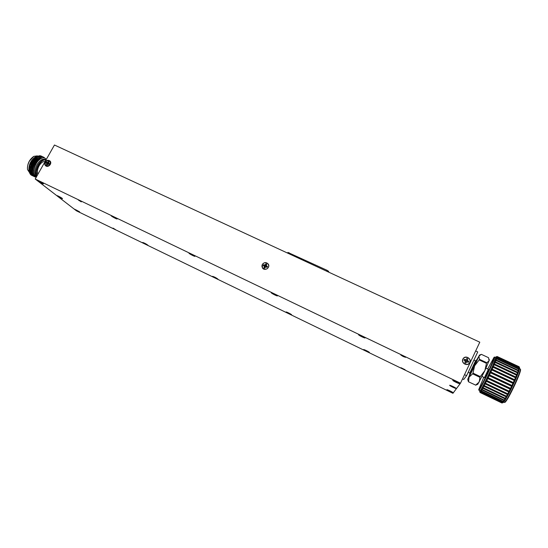<?xml version="1.0" encoding="UTF-8"?>
<svg xmlns="http://www.w3.org/2000/svg" width="548" height="548" viewBox="0 0 548 548"><rect width="100%" height="100%" fill="white"/><g stroke="black" fill="none" stroke-linecap="round" stroke-linejoin="round"><path stroke-width="0.82" d="M37.97 174.134C36.969 171.949 37.339 169.188 39.072 165.845C41.025 162.688 43.025 161.27 45.073 161.585M45.833 160.242C41.203 158.043 33.798 171.086 37.209 175.483M36.956 175.929C35.291 173.305 35.634 169.681 37.983 165.058C40.648 160.811 43.292 159.091 45.916 159.886L46.011 159.934M45.916 159.886L44.991 159.447C42.36 158.653 39.709 160.372 37.045 164.612C34.387 170.086 34.312 173.935 36.826 176.161M36.819 176.175C34.298 173.949 34.373 170.092 37.038 164.606C39.888 160.126 42.641 158.461 45.299 159.598M46.176 159.632C44.758 156.118 38.956 158.064 35.99 163.982C33.914 168.113 33.394 171.654 34.435 174.586L36.497 176.744M36.278 177.127L33.695 175.593L36.182 177.299M35.161 176.99L35.134 176.983C27.975 174.257 37.408 153.687 43.778 157.262L43.861 157.303M34.031 176.456L33.976 176.429C26.804 173.695 36.23 153.139 42.621 156.714L42.703 156.755M35.195 176.141L34.271 176.216M34.14 176.209L32.818 175.874C25.64 173.134 35.058 152.584 41.463 156.173L41.545 156.214M31.729 175.346L31.668 175.319C29.215 173.846 28.537 170.702 29.647 165.893C30.976 161.454 33.072 158.351 35.935 156.591L36.243 156.413M30.25 164.14L29.25 169.284M36.045 173.839L37.504 172.764M35.983 157.954C30.606 161.968 28.434 173.387 32.805 175.004L32.517 174.86C27.051 172.915 31.983 157.66 38.189 156.461M37.175 158.482C31.791 162.482 29.585 173.942 33.962 175.552M38.367 159.009C34.887 162.181 33.01 166.195 32.743 171.058M33.695 175.593C29.565 169.846 38.675 154.241 43.915 157.331L45.217 158.454M34.682 176.703L34.113 176.49C26.948 173.757 36.374 153.2 42.758 156.783L43.319 157.125M33.551 176.155L32.962 175.942C25.783 173.202 35.202 152.652 41.6 156.242L42.162 156.577M32.401 175.607L31.805 175.387C27.777 173.846 28.784 164.051 33.483 158.79L29.647 165.893M36.072 176.566L35.983 176.525C30.25 174.463 36.072 158.187 42.312 157.975M33.017 173.963C30.626 169.216 35.743 158.502 40.538 157.543M33.668 175.415C28.208 173.469 33.168 158.194 39.36 157.002M29.524 172.257L29.202 166.708L29.058 171.017L29.777 173.038M35.819 156.66C32.572 158.742 30.366 162.092 29.202 166.708M40.641 155.975L36.428 156.31L33.483 158.79M35.661 156.749L35.264 156.975C30.791 160.311 28.681 164.756 28.941 170.312L29.017 170.757M31.222 173.463L31.948 173.613M32.181 173.62L32.859 173.565M37.367 155.865L33.853 156.351L29.489 161.03C27.825 164.105 27.181 166.969 27.564 169.613L29.599 172.709M33.634 156.475L33.565 156.516C29.277 159.708 27.263 163.962 27.51 169.284L27.523 169.38M497.139 356.508L496.036 356.878L497.173 356.522L496.125 357.138L497.187 356.864L497.063 357.371L495.954 357.823L496.988 357.639L496.707 358.461L495.577 358.926L496.57 358.844L496.152 359.954L495.015 360.413L495.954 360.454L495.399 361.824L494.262 362.255L495.152 362.42L494.474 364.016L493.351 364.406L494.18 364.694L493.392 366.489L492.296 366.811L493.063 367.235L492.193 369.167L491.124 369.407L491.83 369.962L490.898 371.989L489.871 372.126L490.515 372.804L489.542 374.873L488.563 374.901L489.145 375.702L488.165 377.75L487.24 377.654L487.768 378.558L486.795 380.545L485.932 380.319L486.412 381.319L485.48 383.182L484.679 382.819L485.117 383.895L484.247 385.587L483.507 385.093L483.911 386.224L483.124 387.703L482.452 387.087L482.829 388.251L482.151 389.484L481.541 388.751L481.898 389.923L481.343 390.875L480.788 390.032L481.144 391.197L480.719 391.854L480.219 390.916L480.295 392.395L479.843 391.382L480.089 392.505L479.664 391.423L480.048 392.443M501.872 402.958L503.187 402.588L502.174 402.903L502.516 402.581L480.575 392.053M480.295 392.395L502.174 402.903M502.064 402.965L480.206 392.471M502.516 402.581L503.653 402.157L502.68 402.396L503.167 401.759L481.144 391.197M480.719 391.854L502.68 402.396M503.167 401.759L504.311 401.307L503.386 401.444L504.002 400.506L481.898 389.923M481.343 390.875L503.386 401.444M504.002 400.506L505.14 400.047L504.276 400.074L505.009 398.855L482.829 388.251M482.151 389.484L504.276 400.074M505.009 398.855L506.133 398.403L505.325 398.314L506.153 396.841L483.911 386.224M483.124 387.703L505.325 398.314M506.153 396.841L507.249 396.423L506.503 396.204L507.414 394.519L485.117 383.895M484.247 385.587L506.503 396.204M479.781 390.662L479.843 391.382L480.788 390.032L484.679 382.819L508.476 394.156L507.791 393.807L508.756 391.936L486.412 381.319M485.48 383.182L507.791 393.807M507.414 394.519L508.476 394.156L505.14 400.047L503.085 402.629M484.679 382.819L485.932 380.319L509.777 391.649L509.154 391.169L510.147 389.176L487.768 378.558M486.795 380.545L509.154 391.169M508.756 391.936L509.777 391.649L508.476 394.156M485.932 380.319L487.24 377.654L511.113 388.977L510.544 388.361L511.544 386.299L489.145 375.702M488.165 377.75L510.544 388.361M510.147 389.176L511.113 388.977L509.777 391.649M487.24 377.654L488.563 374.901L512.455 386.203L511.942 385.463L512.921 383.381L490.515 372.804M489.542 374.873L511.942 385.463M511.544 386.299L512.455 386.203L511.113 388.977M488.563 374.901L489.871 372.126L513.771 383.401L513.298 382.552L514.23 380.504L491.83 369.962M490.898 371.989L513.298 382.552M512.921 383.381L513.771 383.401L512.455 386.203M489.871 372.126L491.124 369.407L515.017 380.655L514.586 379.702L515.442 377.743L493.063 367.235M492.193 369.167L514.586 379.702M514.23 380.504L515.017 380.655L513.771 383.401M491.124 369.407L492.296 366.811L516.161 378.024L515.764 376.99L516.524 375.175L494.18 364.694M493.392 366.489L515.764 376.99M515.442 377.743L516.161 378.024L515.017 380.655M516.524 375.175L517.182 375.579L516.805 374.483L517.449 372.852L495.152 362.42M494.474 364.016L516.805 374.483M517.449 372.852L518.045 373.387L517.682 372.243L518.196 370.838L495.954 360.454M495.399 361.824L517.682 372.243M518.196 370.838L518.737 371.503L518.374 370.332L518.75 369.194L496.57 358.844M496.152 359.954L518.374 370.332M518.75 369.194L519.237 369.969L519.093 367.941L496.988 357.639M496.707 358.461L518.867 368.79M519.093 367.941L519.538 368.825L519.216 367.119L497.187 356.864M497.063 357.371L519.148 367.667M519.216 367.119L519.627 368.085L519.127 366.742L497.18 356.522L496.091 356.871L492.296 366.811M497.207 356.721L519.209 366.968M520.559 369.585L520.579 369.633C520.648 371.181 518.826 376.044 515.12 384.223C510.167 394.711 506.825 400.732 505.078 402.28L505.044 402.294M517.874 372.839L518.531 371.777M503.687 402.122L504.537 402.458C506.311 400.876 509.729 394.724 514.791 384.004C518.579 375.647 520.442 370.681 520.374 369.105L519.566 368.646M483.747 377.284L478.705 389.676C478.705 392.293 496.077 355.679 494.097 357.228L487.679 368.982M494.118 357.221L494.686 357.049C496.118 356.597 479.445 391.745 478.931 390.251L478.712 389.71M496.036 356.878L495.536 357.447M486.74 362.714L489.104 360.865L488.515 357.68L481.35 354.337L478.952 356.111L479.459 359.303L486.74 362.714L486.473 363.331L479.192 359.913L479.459 359.303M468.451 381.771L475.685 385.121L468.451 381.771L467.718 379.456M476.075 385.011L475.616 385.196M472.643 373.846L472.993 373.133L480.274 376.592L479.918 377.305L472.643 373.846L469.102 377.099L468.519 381.689M475.685 385.121L479.26 381.942L479.918 377.305M479.192 359.913L474.623 365.817L472.993 373.133M480.274 376.592L484.857 370.654L486.473 363.331M489.323 359.968L484.857 370.654L477.801 384.264M485.994 368.188L488.391 369.325L484.459 377.62L482.062 376.483M494.686 357.049L495.769 357.549C497.235 357.118 480.555 392.279 480.007 390.772L478.931 390.251M519.579 367.859L518.737 371.503L516.161 378.024M469.91 374.092L467.711 379.435L469.102 377.099L474.623 365.817L478.952 356.111L476.445 360.317M462.526 378.894L463.731 379.469L466.601 375.675L464.512 374.674M475.664 350.96L477.746 351.939L466.601 375.675M475.527 360.899L469.78 373.017M476.013 360.118L476.733 360.454L470.198 374.229L469.478 373.887M473.897 360.132L475.623 360.947L469.876 373.065L468.198 372.263M480.089 392.505L501.893 402.979M455.861 381.62L458.505 383.045L455.703 381.894M456.751 381.922L456.6 382.326M455.765 381.785L456.731 381.915M459.628 383.607L459.635 383.545C459.567 382.99 453.258 379.983 452.888 380.333C452.107 380.559 459.443 384.121 459.628 383.607M452.271 386.491L450.778 385.854L452.182 386.621M452.456 386.676L453.182 387.278L452.388 386.792M452.552 386.552L454.169 387.436L453.182 387.278M454.956 387.82L454.114 387.518M453.367 386.84L453.237 387.196M454.169 387.436L454.936 387.916M456.066 388.409L456.073 388.361C454.1 386.95 451.99 385.936 449.744 385.326C449.052 385.518 455.915 388.868 456.066 388.409M448.778 390.601L447.942 390.245L448.73 390.676M449.524 391.012L450.209 391.573L449.456 391.121M451.114 391.731L450.209 391.573M451.874 392.101L451.079 391.813M450.429 391.217L451.853 392.19M449.6 390.909L450.401 391.293M452.915 392.656L452.922 392.615C451.052 391.299 449.072 390.347 446.963 389.744C446.339 389.916 452.792 393.067 452.915 392.656M366.393 350.741L366.201 351.104L364.673 350.186L368.372 351.939L366.201 351.104M366.304 350.925L366.961 351.247M369.311 352.385L369.311 352.385C367.564 351.11 365.694 350.186 363.701 349.603C363.098 349.782 369.585 352.994 369.311 352.385L369.29 352.296M288.94 313.223L288.775 313.579L287.179 312.634L290.666 314.312L288.775 313.579M288.871 313.401L289.419 313.675M291.536 314.696L286.186 312.018C285.611 312.182 291.844 315.347 291.563 314.744L291.536 314.696M215.453 277.726L213.501 276.843L216.809 278.446L215.33 277.987M215.419 277.815L215.878 278.041M217.775 278.959L212.651 276.356C212.097 276.507 218.118 279.638 217.857 279.062L217.775 278.959M145.672 243.956L143.638 242.997L145.576 244.182M145.658 244.011L146.035 244.196M147.734 245.025L142.788 242.476C142.254 242.613 148.131 245.737 147.885 245.189L147.734 245.025M77.576 210.761L76.33 210.254M78.165 211.062L77.487 210.973M76.405 210.042L78.138 211.131M79.385 211.692L74.569 209.192C74.062 209.309 79.857 212.446 79.618 211.925L79.385 211.692M60.314 197.376L58.026 196.287L59.903 197.376M60.897 197.67L60.212 197.616M60.006 197.218L60.855 197.746M62.157 198.328L57.095 195.691C56.533 195.814 62.691 199.171 62.431 198.602L62.157 198.328M41.1 182.484L38.641 181.313L41.929 182.895L40.997 182.751M42.984 183.45L37.634 180.655C37.017 180.792 43.587 184.409 43.306 183.772L42.984 183.45M114.655 217.535L112.292 216.419L115.779 218.097L114.539 217.816M114.635 217.625L114.984 217.803M116.854 218.666L111.319 215.802C110.669 215.974 117.354 219.584 117.06 218.899L116.854 218.666M192.232 254.758L192.095 255.073L189.978 253.731L193.67 255.505L192.095 255.073M192.197 254.882L192.677 255.115M194.766 256.087C192.643 254.587 190.731 253.614 189.019 253.155C188.327 253.354 195.184 256.957 194.876 256.231L194.766 256.087M274.466 294.139L274.274 294.55L272.315 293.276L276.233 295.153L274.274 294.55M274.356 294.029L274.144 294.379M274.384 294.351L274.986 294.646M277.343 295.742C275.302 294.255 273.294 293.249 271.329 292.721C270.602 292.947 277.713 296.578 277.377 295.81L277.343 295.742M361.755 335.993L361.509 336.458L359.769 335.397L363.954 337.363L361.509 336.458M361.687 335.958L361.468 336.321M361.625 336.26L362.358 336.609M365.016 337.856L365.009 337.849C363.057 336.369 360.94 335.328 358.673 334.718C357.913 334.965 365.338 338.637 365.016 337.856L364.982 337.739M462.848 359.159L463.163 358.618C465.855 354.535 472.629 359.488 469.396 363.194C466.882 366.612 460.854 362.892 462.848 359.159M462.937 358.988L463.793 358.077M469.944 361.927L469.478 363.084M262.28 264.533C264.198 262.136 266.198 261.992 268.273 264.102C270.685 267.582 264.677 271.534 262.451 267.931L262.28 264.533M267.986 263.862L268.362 264.259M262.67 268.219L262.43 267.732M45.107 162.071C46.512 160.194 48.101 159.804 49.868 160.9C52.704 163.167 48.245 168.181 45.58 165.722C44.566 164.722 44.409 163.503 45.107 162.071M287.974 252.47L326.998 270.274L328.505 271.253L328.882 272.233M146.22 244.614L142.699 242.456C144.59 243.065 146.343 243.997 147.953 245.251L146.22 244.614M78.193 211.439L74.487 209.172L78.193 211.439M60.979 198.116L57.006 195.663C57.013 195.259 62.794 198.41 62.506 198.671L60.979 198.116M41.833 183.299L37.538 180.635C37.565 180.189 43.703 183.566 43.388 183.847L41.833 183.299M115.306 218.337L111.223 215.782C111.251 215.302 117.464 218.659 117.142 218.981L115.306 218.337M192.78 255.56L188.916 253.135C188.944 252.621 195.287 255.957 194.958 256.313L192.78 255.56M274.863 294.995L271.219 292.707C271.246 292.166 277.802 295.509 277.459 295.899L274.863 294.995M361.995 336.856L358.556 334.705C358.57 334.129 365.448 337.527 365.098 337.938L361.995 336.856M215.912 278.391L212.562 276.336C214.487 276.918 216.275 277.85 217.926 279.131L215.912 278.391M289.276 313.949L286.097 311.997C286.097 311.559 291.913 314.518 291.639 314.812L289.276 313.949M366.626 351.439L363.598 349.59C363.598 349.131 369.674 352.138 369.393 352.453L366.626 351.439M449.737 391.484L446.86 389.731C446.839 389.251 453.292 392.354 453.004 392.69L449.737 391.484M452.682 387.183L449.627 385.313C449.62 384.778 456.477 388.066 456.162 388.443L452.682 387.183M456.005 382.326L452.764 380.319C452.764 379.723 460.08 383.203 459.731 383.641L456.005 382.326M403.191 356.515L400.848 355.049C402.54 355.46 404.109 356.221 405.554 357.337L403.191 356.515M81.296 201.876L78.371 200.047L81.296 201.876M403.013 368.962L400.944 367.701L405.095 369.729L403.013 368.962M115.532 229.646L113.018 228.105L115.532 229.646M35.209 179.011L54.458 145.008L479.788 342.192L460.505 383.203L452.936 393.3L76.453 210.829L35.209 179.011L460.505 383.203M466.896 361.399C466.759 360.221 466.266 360.043 465.423 360.865C465.629 361.865 466.122 362.043 466.896 361.399M465.307 361.159L464.889 362.721L465.307 361.159L463.916 360.194L464.327 359.33L465.951 359.796L466.889 358.474L467.8 358.906L467.382 360.468L468.78 361.433L468.369 362.297L466.738 361.831L465.8 363.153L464.889 362.721M464.916 362.708L465.786 363.119L466.738 361.831M468.314 362.269L468.698 361.447L467.06 360.755L467.8 358.906M467.739 358.974L466.869 358.563L465.875 360.2L464.355 359.406L463.964 360.221M465.875 360.2L465.951 359.796M469.759 362.427C471.732 358.303 464.848 355.07 462.937 359.207C460.957 363.31 467.841 366.578 469.759 362.427M266.109 266.917L266.266 266.712C266.198 265.65 265.766 265.499 264.972 266.26L265.417 267.082M263.958 265.821L264.835 266.664L264.622 267.26L263.931 267.739L264.389 266.307L263.184 265.458L263.595 264.663L265.033 265.054L265.938 263.835L266.732 264.211L266.28 265.643L267.479 266.492L267.068 267.287L265.629 266.897L264.725 268.109L263.931 267.739M264.835 266.664L264.389 266.307M264.006 267.746L264.732 268.095M267.191 267.116L267.458 266.534L266.28 265.643M266.828 266.486L266.705 266.129M266.698 264.28L265.965 263.944L265.369 265.622L263.67 264.752L263.287 265.499M264.533 265.403L264.369 265.026M265.369 265.622L265.033 265.054M268.308 267.376C270.287 263.595 264.28 260.773 262.362 264.574C260.375 268.342 266.376 271.192 268.308 267.376M48.888 164.311L48.984 164.174C48.984 163.222 48.614 163.099 47.875 163.79L47.861 164.167M46.512 163.188L47.697 164.14L47.313 164.606L46.368 164.907L46.854 163.612L45.854 162.879L46.258 162.16L47.498 162.482L48.368 161.372L49.046 161.687L48.56 162.982L49.567 163.715L49.156 164.441L47.916 164.112L47.046 165.222L46.368 164.907M47.313 164.606L46.765 164.201M47.697 164.14L46.854 163.612M46.498 164.941L47.046 165.222M49.532 163.804L48.909 163.407M49.012 161.742L48.443 161.496L48.224 163.201L46.375 162.263L45.991 162.941M47.347 162.948L46.916 162.468M48.224 163.201L47.498 162.482M48.498 162.516L47.971 162.078M50.245 164.496C50.491 160.263 48.806 159.468 45.176 162.105C44.922 166.332 46.607 167.133 50.245 164.496M328.505 271.253L328.177 271.904M326.998 270.274L326.553 271.15M289.104 252.717L288.659 253.587M520.579 369.633L520.374 369.105M505.078 402.28L504.537 402.458M489.33 359.995L489.09 359.159M477.815 384.258L475.911 385.08M479.205 355.227L480.603 354.618M519.6 367.907L519.189 366.852M503.119 402.622L502.043 402.972M287.96 252.409L287.604 253.094"/></g></svg>
